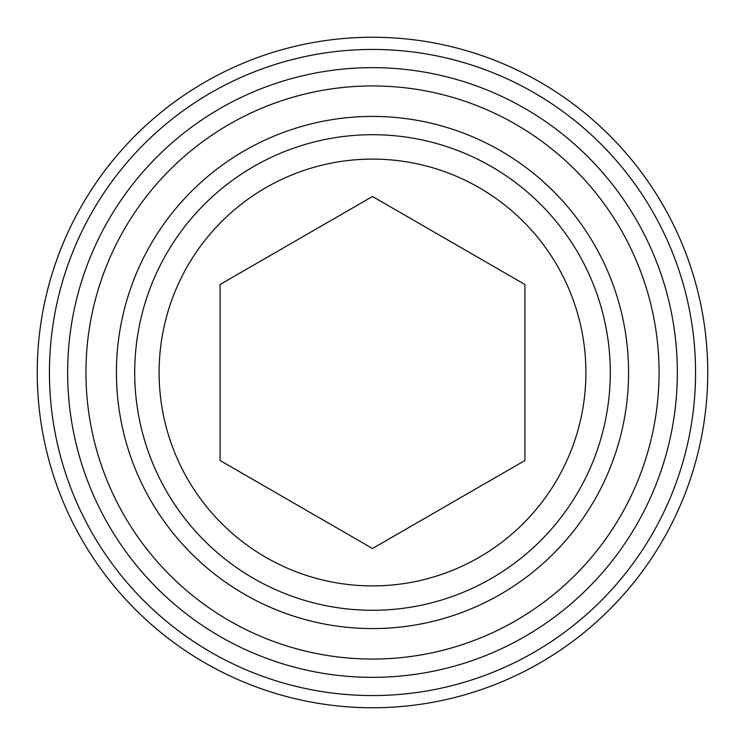 <?xml version="1.0" encoding="UTF-8"?>
<svg xmlns="http://www.w3.org/2000/svg" width="745" height="745" viewBox="0 0 745 745"><rect width="100%" height="100%" fill="white"/><g stroke="black" fill="none" stroke-linecap="round" stroke-linejoin="round"><path stroke-width="1.12" d="M372.5 707.75A335.25 335.25 0 0 0 707.75 372.5A335.25 335.25 0 0 0 372.5 37.25A335.25 335.25 0 0 0 37.25 372.5A335.25 335.25 0 0 0 372.5 707.75M372.5 695.56A323.06 323.06 0 0 0 695.56 372.5A323.06 323.06 0 0 0 372.5 49.44A323.06 323.06 0 0 0 49.44 372.5A323.06 323.06 0 0 0 372.5 695.56M372.5 677.345A304.845 304.845 0 0 0 677.345 372.5A304.845 304.845 0 0 0 372.5 67.655A304.845 304.845 0 0 0 67.655 372.5A304.845 304.845 0 0 0 372.5 677.345A304.845 304.845 0 0 0 677.345 372.5A304.845 304.845 0 0 0 372.5 67.655M372.5 628.575A256.075 256.075 0 0 0 628.575 372.5A256.075 256.075 0 0 0 372.5 116.425A256.075 256.075 0 0 0 116.425 372.5A256.075 256.075 0 0 0 372.5 628.575A256.075 256.075 0 0 0 628.575 372.5A256.075 256.075 0 0 0 372.5 116.425M220.073 284.497L220.073 460.503L372.5 548.506L524.927 460.503L524.927 284.497L372.5 196.494L220.073 284.497M372.5 159.104A213.396 213.396 0 0 0 159.104 372.5A213.396 213.396 0 0 0 372.5 585.896A213.396 213.396 0 0 0 585.896 372.5A213.396 213.396 0 0 0 372.5 159.104M372.5 659.055A286.555 286.555 0 0 0 659.055 372.5A286.555 286.555 0 0 0 372.5 85.945A286.555 286.555 0 0 0 85.945 372.5A286.555 286.555 0 0 0 372.5 659.055M372.5 610.285A237.785 237.785 0 0 0 610.285 372.5A237.785 237.785 0 0 0 372.5 134.715A237.785 237.785 0 0 0 134.715 372.5A237.785 237.785 0 0 0 372.5 610.285"/></g></svg>
